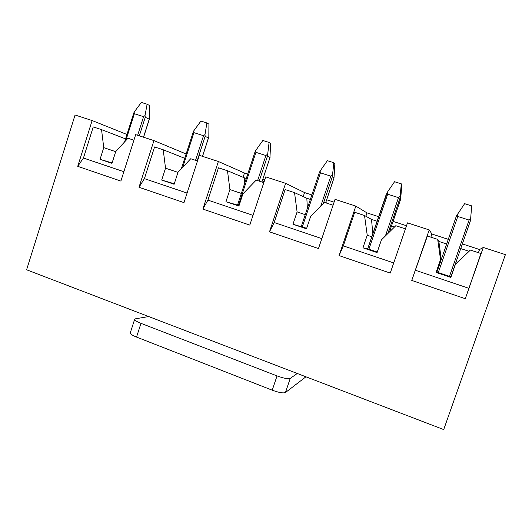 <?xml version="1.0" encoding="UTF-8"?>
<svg xmlns="http://www.w3.org/2000/svg" width="532" height="532" viewBox="0 0 532 532"><rect width="100%" height="100%" fill="white"/><g stroke="black" fill="none" stroke-linecap="round" stroke-linejoin="round"><path stroke-width="0.8" d="M430.847 237.146L431.931 234.027L448.29 239.347M462.348 243.922L479.538 249.521L483.275 247.46L505.4 254.635L443.708 429.577L26.6 269.777L75.072 115.005L92.136 120.545L77.725 166.336L120.884 181.08L135.673 134.669L153.948 140.601L138.998 187.264L183.979 202.626L199.327 155.324L218.379 161.509L202.865 209.076L249.781 225.103L265.727 176.87L285.611 183.321L269.491 231.832L318.475 248.557L335.047 199.36L355.822 206.103L339.057 255.586L390.242 273.069L407.492 222.868L429.218 229.917L411.761 280.424L465.307 298.711L483.275 247.46M126.962 134.483L92.136 120.545M186.127 153.981L153.948 140.601M243.091 177.269L244.487 173.02L218.379 161.509M244.487 173.02L247.726 174.077M262.914 179.018L264.81 179.636M303.213 196.607L304.563 192.571L285.611 183.321M304.563 192.571L311.852 194.945M326.675 199.766L334.096 202.187M365.863 216.245L367 212.893L355.822 206.103M367 212.893L378.651 216.684M393.082 221.379L406.501 225.748M431.931 234.027L429.218 229.917M441.174 259.842L440.536 259.563L436.067 272.431L450.85 277.405L455.352 264.484L470.394 250.06L480.941 253.505L465.307 298.711M450.85 277.405L450.91 276.82L436.792 272.071L436.067 272.431M371.795 236.787L367.226 235.204L362.937 247.812L377.075 252.574L381.404 239.912L395.808 225.708L405.437 228.853M377.255 252.042L366.907 248.557L362.937 247.812M306.299 215.028L297.089 211.896L292.959 224.258L306.492 228.813L310.655 216.404L324.467 202.413L333.072 205.226M306.671 228.295L292.959 224.258M242.279 193.748L229.917 189.572L225.94 201.695L238.908 206.064L242.911 193.894L256.171 180.115L263.825 182.616M239.074 205.552L225.94 201.695M177.974 172.368L165.525 168.179L161.695 180.069L174.13 184.252L177.987 172.315L190.722 158.749L197.498 160.963M174.29 183.753L161.695 180.069M115.69 151.66L103.74 147.643L100.049 159.321L111.986 163.337L115.703 151.62L127.946 138.254L133.911 140.202M112.112 162.925L100.049 159.321M125.565 138.879L101.546 129.635L93.246 126.922L83.444 158.031L77.725 166.336M83.444 158.031L123.876 171.696M101.546 129.635L103.74 147.643M184.73 158.317L163.218 149.765L154.566 146.945L144.405 178.639L138.998 187.264M144.405 178.639L187.084 193.063M163.218 149.765L165.525 168.179M244.74 183.148L244.673 177.934L227.483 170.752L218.466 167.806L207.926 200.112L202.865 209.076M207.926 200.112L253.006 215.354M227.483 170.752L229.917 189.572M244.673 177.934L246.283 178.459M307.363 208.345L306.831 198.256L294.529 192.637L285.119 189.565L274.166 222.509L269.491 231.832M274.166 222.509L321.82 238.615M294.529 192.637L297.089 211.896M306.831 198.256L310.356 199.414M372.846 233.701L371.502 219.403L364.526 215.493L354.698 212.288L343.313 245.884L339.057 255.586M343.313 245.884L393.733 262.928M364.526 215.493L367.226 235.204M371.502 219.403L377.095 221.239M391.519 225.954L394.551 226.945M479.538 249.521L478.428 252.687M441.301 259.463L438.853 241.428L437.683 239.38L427.409 236.022L411.761 280.424M415.558 270.303L468.745 288.284M437.683 239.38L440.536 259.563M438.853 241.428L446.681 243.988M460.725 248.584L468.898 251.257L470.394 250.06M468.898 251.257L455.206 264.417M145.023 115.524L143.587 116.661L134.357 113.728L134.164 112.079L141.346 102.423L147.105 104.225L149.585 105.529L149.705 117.798L149.226 119.181L145.249 117.273L145.023 115.524L147.105 104.225M134.164 112.079L133.751 113.13M148.687 316.553L135.58 318.794L134.643 319.373C134.716 320.364 136.83 321.687 140.987 323.35L277.039 375.911C283.749 378.338 288.145 379.17 290.226 378.412L297.262 373.471M130.3 332.799L130.254 332.939C130.3 334.01 132.395 335.386 136.538 337.069L272.224 390.189C278.921 392.623 283.33 393.407 285.451 392.53L305.947 376.796M204.986 134.543L203.53 135.707L193.934 132.654L193.695 130.958L200.903 121.077L206.895 122.952L208.923 124.129L208.83 136.564L208.411 138.001L205.146 136.305L204.986 134.543L206.895 122.952M193.695 130.958L193.189 132.155M267.377 154.327L265.894 155.517L255.905 152.345L255.626 150.603L262.855 140.481L269.092 142.436L270.635 143.467L269.95 157.565L267.463 156.102L269.092 142.436M255.626 150.603L255.001 152.139M332.34 174.935L330.838 176.145L320.43 172.84L320.098 171.051L327.353 160.684L333.843 162.712L334.867 163.597L333.996 177.921L332.347 176.71L333.843 162.712M320.098 171.051L319.366 172.587M400.044 196.401L398.508 197.645L387.662 194.2L387.283 192.358L394.551 181.731L401.314 183.846L401.766 184.557L400.696 199.128L399.964 198.197L401.314 183.846M387.283 192.358L367.698 248.823M470.654 218.798L469.098 220.068L457.779 216.471L457.34 214.576L464.622 203.676L471.685 205.884L470.488 220.6L450.883 276.813L470.488 220.6M457.34 214.576L456.363 216.112L436.905 272.111L456.363 216.112M149.226 119.181L143.474 137.203M145.249 117.273L139.324 135.853M125.825 140.561L134.357 113.728M143.587 116.661L137.642 135.308M272.224 390.189L277.039 375.911M136.538 337.069L140.987 323.35M285.451 392.53L290.226 378.412M208.411 138.001L202.453 156.335M205.146 136.305L197.179 160.857M182.749 167.248L193.934 132.654M203.53 135.707L195.543 160.325M269.95 157.565L261.884 181.984M267.463 156.102L259.21 181.106M238.462 205.345L255.905 152.345M265.894 155.517L257.621 180.587M333.996 177.921L325.631 202.798M332.347 176.71L323.323 203.576M302.342 226.838L320.43 172.84M330.838 176.145L320.743 206.19M400.696 199.128L389.451 231.979M399.964 198.197L387.868 233.535M368.889 249.229L387.662 194.2M398.508 197.645L385.394 235.975M438.282 272.57L457.779 216.471M469.098 220.068L449.48 276.341M264.131 181.698L262.356 180.7M326.415 203.051L325.91 202.034M133.798 112.984L124.601 141.898M149.445 118.869L143.58 137.236M130.254 332.939L134.643 319.373M193.222 132.049L181.365 168.717M208.557 137.795L202.532 156.361M255.034 151.859L237.538 205.033M270.037 157.445L261.93 181.997M319.386 172.448L301.292 226.486M334.043 177.848L325.651 202.805M386.438 193.847L367.692 248.823M400.709 199.114L389.457 231.965"/></g></svg>
